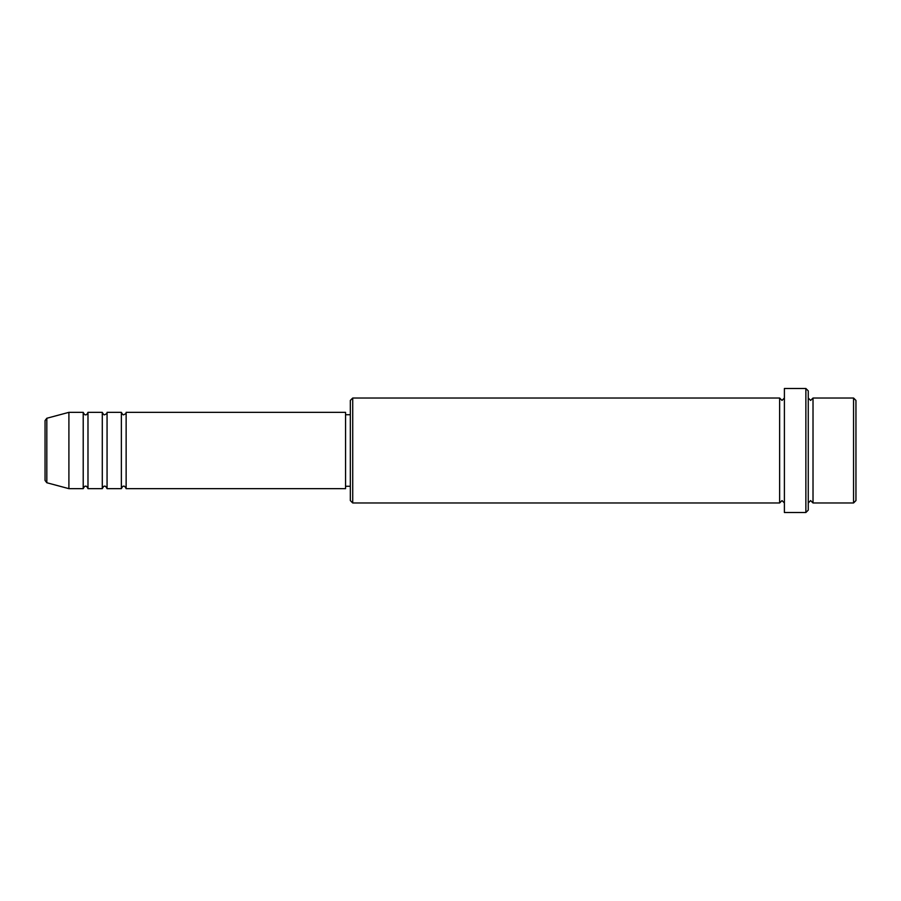 <?xml version="1.0" encoding="UTF-8"?>
<svg xmlns="http://www.w3.org/2000/svg" width="901" height="901" viewBox="0 0 901 901"><rect width="100%" height="100%" fill="white"/><g stroke="black" fill="none" stroke-linecap="round" stroke-linejoin="round"><path stroke-width="1.35" d="M45.05 450.5L45.05 480.436L45.05 420.564L46.818 418.255L46.818 482.745L45.05 480.436M126.14 412.343L126.14 488.657L345.556 488.657L345.556 412.343L126.14 412.343C126.523 413.108 125.723 413.897 123.752 414.73C123.234 415.237 122.446 414.437 121.365 412.343L121.365 488.657L107.061 488.657L107.061 412.343L121.365 412.343M102.286 412.343L102.286 488.657L87.983 488.657L87.983 412.343L102.286 412.343C103.367 414.437 104.156 415.237 104.674 414.73C106.645 413.897 107.444 413.108 107.061 412.343M83.207 412.343L83.207 488.657L68.904 488.657L68.904 412.343L83.207 412.343C84.289 414.437 85.077 415.237 85.595 414.73C86.226 415.181 87.025 414.381 87.983 412.343M853.562 398.028L855.95 400.416L855.95 500.584L853.562 502.972L853.562 398.028L813.017 398.028L813.017 502.972L853.562 502.972M352.719 502.972L350.331 500.584L350.331 400.416L352.719 398.028L352.719 502.972L779.635 502.972L779.635 398.028L782.012 400.416L784.399 398.028M805.866 388.489L808.253 390.876L808.253 510.124L805.866 512.511L805.866 388.489L784.399 388.489L784.399 512.511L805.866 512.511M808.253 398.028L810.63 400.416L813.017 398.028M345.556 486.27L350.331 486.27M46.818 482.745L68.904 488.657M46.818 418.255L68.904 412.343M352.719 398.028L779.635 398.028M345.556 414.73L350.331 414.73M779.635 502.972L782.012 500.584L784.399 502.972M813.017 502.972L810.63 500.584L808.253 502.972M87.983 488.657C87.025 486.619 86.226 485.819 85.595 486.27C85.077 485.763 84.289 486.563 83.207 488.657M107.061 488.657C105.991 486.563 105.192 485.763 104.674 486.27C104.156 485.763 103.367 486.563 102.286 488.657M126.14 488.657C125.07 486.563 124.27 485.763 123.752 486.27C123.234 485.763 122.446 486.563 121.365 488.657"/></g></svg>
